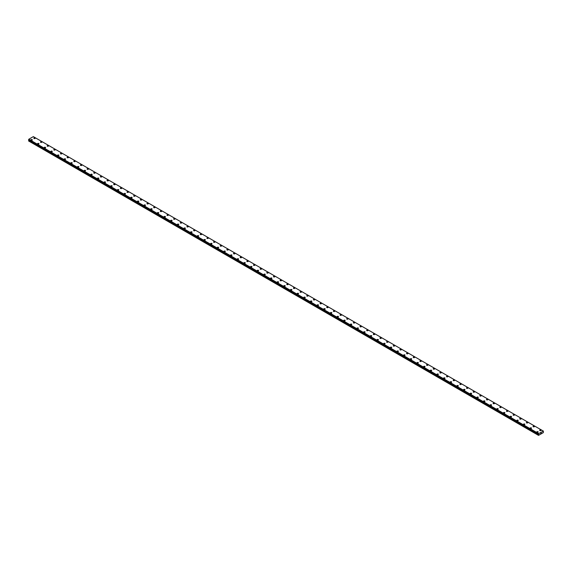 <?xml version="1.0" encoding="UTF-8"?>
<svg xmlns="http://www.w3.org/2000/svg" width="572" height="572" viewBox="0 0 572 572"><rect width="100%" height="100%" fill="white"/><g stroke="black" fill="none" stroke-linecap="round" stroke-linejoin="round"><path stroke-width="0.86" d="M33.819 138.238A0.708 0.408 180 0 1 35.228 138.238A0.708 0.408 180 0 1 33.819 138.238A0.708 0.408 180 0 1 35.228 138.238M40.476 142.085A0.708 0.408 180 0 1 41.885 142.085A0.708 0.408 180 0 1 40.476 142.085A0.708 0.408 180 0 1 41.885 142.085M47.133 145.924A0.708 0.408 180 0 1 48.541 145.924A0.708 0.408 180 0 1 47.133 145.924A0.708 0.408 180 0 1 48.541 145.924M53.789 149.771A0.708 0.408 180 0 1 55.198 149.771A0.708 0.408 180 0 1 53.789 149.771A0.708 0.408 180 0 1 55.198 149.771M60.446 153.611A0.708 0.408 180 0 1 61.855 153.611A0.708 0.408 180 0 1 60.446 153.611A0.708 0.408 180 0 1 61.855 153.611M67.103 157.457A0.708 0.408 180 0 1 68.511 157.457A0.708 0.408 180 0 1 67.103 157.457A0.708 0.408 180 0 1 68.511 157.457M73.759 161.297A0.708 0.408 180 0 1 75.168 161.297A0.708 0.408 180 0 1 73.759 161.297A0.708 0.408 180 0 1 75.168 161.297M80.409 165.144A0.708 0.408 180 0 1 81.825 165.144A0.708 0.408 180 0 1 80.409 165.144A0.708 0.408 180 0 1 81.825 165.144M87.066 168.983A0.708 0.408 180 0 1 88.481 168.983A0.708 0.408 180 0 1 87.066 168.983A0.708 0.408 180 0 1 88.481 168.983M93.722 172.823A0.708 0.408 180 0 1 95.138 172.83A0.708 0.408 180 0 1 93.722 172.823A0.708 0.408 180 0 1 95.138 172.823M100.379 176.669A0.708 0.408 180 0 1 101.795 176.669A0.708 0.408 180 0 1 100.379 176.669A0.708 0.408 180 0 1 101.795 176.669M107.035 180.509A0.708 0.408 180 0 1 108.451 180.516A0.708 0.408 180 0 1 107.035 180.509A0.708 0.408 180 0 1 108.451 180.509M113.692 184.356A0.708 0.408 180 0 1 115.108 184.356A0.708 0.408 180 0 1 113.692 184.356A0.708 0.408 180 0 1 115.108 184.356M120.349 188.195A0.708 0.408 180 0 1 121.764 188.202A0.708 0.408 180 0 1 120.349 188.195A0.708 0.408 180 0 1 121.764 188.195M127.005 192.042A0.708 0.408 180 0 1 128.421 192.042A0.708 0.408 180 0 1 127.005 192.042A0.708 0.408 180 0 1 128.421 192.042M133.662 195.881A0.708 0.408 180 0 1 135.078 195.889A0.708 0.408 180 0 1 133.662 195.881A0.708 0.408 180 0 1 135.078 195.881M140.319 199.728A0.708 0.408 180 0 1 141.734 199.728A0.708 0.408 180 0 1 140.319 199.728A0.708 0.408 180 0 1 141.734 199.728M146.975 203.568A0.708 0.408 180 0 1 148.391 203.575A0.708 0.408 180 0 1 146.975 203.568A0.708 0.408 180 0 1 148.391 203.568M153.632 207.414A0.708 0.408 180 0 1 155.041 207.414A0.708 0.408 180 0 1 153.632 207.414A0.708 0.408 180 0 1 155.041 207.414M160.289 211.254A0.708 0.408 180 0 1 161.697 211.261A0.708 0.408 180 0 1 160.289 211.254A0.708 0.408 180 0 1 161.697 211.254M166.945 215.101A0.708 0.408 180 0 1 168.354 215.101A0.708 0.408 180 0 1 166.945 215.101A0.708 0.408 180 0 1 168.354 215.101M173.602 218.94A0.708 0.408 180 0 1 175.011 218.94A0.708 0.408 180 0 1 173.602 218.94A0.708 0.408 180 0 1 175.011 218.94M180.259 222.787A0.708 0.408 180 0 1 181.667 222.787A0.708 0.408 180 0 1 180.259 222.787A0.708 0.408 180 0 1 181.667 222.787M186.915 226.626A0.708 0.408 180 0 1 188.324 226.626A0.708 0.408 180 0 1 186.915 226.626A0.708 0.408 180 0 1 188.324 226.626M193.572 230.473A0.708 0.408 180 0 1 194.98 230.473A0.708 0.408 180 0 1 193.572 230.473A0.708 0.408 180 0 1 194.98 230.473M200.229 234.313A0.708 0.408 180 0 1 201.637 234.313A0.708 0.408 180 0 1 200.229 234.313A0.708 0.408 180 0 1 201.637 234.313M206.885 238.159A0.708 0.408 180 0 1 208.294 238.159A0.708 0.408 180 0 1 206.885 238.159A0.708 0.408 180 0 1 208.294 238.159M213.542 241.999A0.708 0.408 180 0 1 214.95 241.999A0.708 0.408 180 0 1 213.542 241.999A0.708 0.408 180 0 1 214.95 241.999M220.199 245.846A0.708 0.408 180 0 1 221.607 245.846A0.708 0.408 180 0 1 220.199 245.846A0.708 0.408 180 0 1 221.607 245.846M226.848 249.685A0.708 0.408 180 0 1 228.264 249.685A0.708 0.408 180 0 1 226.848 249.685A0.708 0.408 180 0 1 228.264 249.685M233.505 253.532A0.708 0.408 180 0 1 234.92 253.532A0.708 0.408 180 0 1 233.505 253.532A0.708 0.408 180 0 1 234.92 253.532M240.161 257.371A0.708 0.408 180 0 1 241.577 257.371A0.708 0.408 180 0 1 240.161 257.371A0.708 0.408 180 0 1 241.577 257.371M246.818 261.218A0.708 0.408 180 0 1 248.234 261.218A0.708 0.408 180 0 1 246.818 261.218A0.708 0.408 180 0 1 248.234 261.218M253.475 265.058A0.708 0.408 180 0 1 254.89 265.058A0.708 0.408 180 0 1 253.475 265.058A0.708 0.408 180 0 1 254.89 265.058M260.131 268.904A0.708 0.408 180 0 1 261.547 268.904A0.708 0.408 180 0 1 260.131 268.904A0.708 0.408 180 0 1 261.547 268.904M266.788 272.744A0.708 0.408 180 0 1 268.204 272.744A0.708 0.408 180 0 1 266.788 272.744A0.708 0.408 180 0 1 268.204 272.744M273.445 276.583A0.708 0.408 180 0 1 274.86 276.591A0.708 0.408 180 0 1 273.445 276.583A0.708 0.408 180 0 1 274.86 276.583M280.101 280.43A0.708 0.408 180 0 1 281.517 280.43A0.708 0.408 180 0 1 280.101 280.43A0.708 0.408 180 0 1 281.517 280.43M286.758 284.27A0.708 0.408 180 0 1 288.174 284.277A0.708 0.408 180 0 1 286.758 284.27A0.708 0.408 180 0 1 288.174 284.27M293.415 288.116A0.708 0.408 180 0 1 294.83 288.116A0.708 0.408 180 0 1 293.415 288.116A0.708 0.408 180 0 1 294.83 288.116M300.071 291.956A0.708 0.408 180 0 1 301.48 291.963A0.708 0.408 180 0 1 300.071 291.956A0.708 0.408 180 0 1 301.48 291.956M306.728 295.803A0.708 0.408 180 0 1 308.136 295.803A0.708 0.408 180 0 1 306.728 295.803A0.708 0.408 180 0 1 308.136 295.803M313.385 299.642A0.708 0.408 180 0 1 314.793 299.649A0.708 0.408 180 0 1 313.385 299.642A0.708 0.408 180 0 1 314.793 299.642M320.041 303.489A0.708 0.408 180 0 1 321.45 303.489A0.708 0.408 180 0 1 320.041 303.489A0.708 0.408 180 0 1 321.45 303.489M326.698 307.328A0.708 0.408 180 0 1 328.106 307.336A0.708 0.408 180 0 1 326.698 307.328A0.708 0.408 180 0 1 328.106 307.328M333.354 311.175A0.708 0.408 180 0 1 334.763 311.175A0.708 0.408 180 0 1 333.354 311.175A0.708 0.408 180 0 1 334.763 311.175M340.011 315.015A0.708 0.408 180 0 1 341.42 315.022A0.708 0.408 180 0 1 340.011 315.015A0.708 0.408 180 0 1 341.42 315.015M346.668 318.861A0.708 0.408 180 0 1 348.076 318.861A0.708 0.408 180 0 1 346.668 318.861A0.708 0.408 180 0 1 348.076 318.861M353.324 322.701A0.708 0.408 180 0 1 354.733 322.701A0.708 0.408 180 0 1 353.324 322.701A0.708 0.408 180 0 1 354.733 322.701M359.981 326.548A0.708 0.408 180 0 1 361.39 326.548A0.708 0.408 180 0 1 359.981 326.548A0.708 0.408 180 0 1 361.39 326.548M366.638 330.387A0.708 0.408 180 0 1 368.046 330.387A0.708 0.408 180 0 1 366.638 330.387A0.708 0.408 180 0 1 368.046 330.387M373.287 334.234A0.708 0.408 180 0 1 374.703 334.234A0.708 0.408 180 0 1 373.287 334.234A0.708 0.408 180 0 1 374.703 334.234M379.944 338.073A0.708 0.408 180 0 1 381.36 338.073A0.708 0.408 180 0 1 379.944 338.073A0.708 0.408 180 0 1 381.36 338.073M386.601 341.92A0.708 0.408 180 0 1 388.016 341.92A0.708 0.408 180 0 1 386.601 341.92A0.708 0.408 180 0 1 388.016 341.92M393.257 345.76A0.708 0.408 180 0 1 394.673 345.76A0.708 0.408 180 0 1 393.257 345.76A0.708 0.408 180 0 1 394.673 345.76M399.914 349.606A0.708 0.408 180 0 1 401.329 349.606A0.708 0.408 180 0 1 399.914 349.606A0.708 0.408 180 0 1 401.329 349.606M406.57 353.446A0.708 0.408 180 0 1 407.986 353.446A0.708 0.408 180 0 1 406.57 353.446A0.708 0.408 180 0 1 407.986 353.446M413.227 357.293A0.708 0.408 180 0 1 414.643 357.293A0.708 0.408 180 0 1 413.227 357.293A0.708 0.408 180 0 1 414.643 357.293M419.884 361.132A0.708 0.408 180 0 1 421.299 361.132A0.708 0.408 180 0 1 419.884 361.132A0.708 0.408 180 0 1 421.299 361.132M426.54 364.979A0.708 0.408 180 0 1 427.956 364.979A0.708 0.408 180 0 1 426.54 364.979A0.708 0.408 180 0 1 427.956 364.979M433.197 368.818A0.708 0.408 180 0 1 434.613 368.818A0.708 0.408 180 0 1 433.197 368.818A0.708 0.408 180 0 1 434.613 368.818M439.854 372.665A0.708 0.408 180 0 1 441.262 372.665A0.708 0.408 180 0 1 439.854 372.665A0.708 0.408 180 0 1 441.262 372.665M446.51 376.505A0.708 0.408 180 0 1 447.919 376.505A0.708 0.408 180 0 1 446.51 376.505A0.708 0.408 180 0 1 447.919 376.505M453.167 380.344A0.708 0.408 180 0 1 454.576 380.351A0.708 0.408 180 0 1 453.167 380.344A0.708 0.408 180 0 1 454.576 380.344M459.824 384.191A0.708 0.408 180 0 1 461.232 384.191A0.708 0.408 180 0 1 459.824 384.191A0.708 0.408 180 0 1 461.232 384.191M466.48 388.031A0.708 0.408 180 0 1 467.889 388.038A0.708 0.408 180 0 1 466.48 388.031A0.708 0.408 180 0 1 467.889 388.031M473.137 391.877A0.708 0.408 180 0 1 474.546 391.877A0.708 0.408 180 0 1 473.137 391.877A0.708 0.408 180 0 1 474.546 391.877M479.794 395.717A0.708 0.408 180 0 1 481.202 395.724A0.708 0.408 180 0 1 479.794 395.717A0.708 0.408 180 0 1 481.202 395.717M486.45 399.563A0.708 0.408 180 0 1 487.859 399.563A0.708 0.408 180 0 1 486.45 399.563A0.708 0.408 180 0 1 487.859 399.563M493.107 403.403A0.708 0.408 180 0 1 494.515 403.41A0.708 0.408 180 0 1 493.107 403.403A0.708 0.408 180 0 1 494.515 403.403M499.764 407.25A0.708 0.408 180 0 1 501.172 407.25A0.708 0.408 180 0 1 499.764 407.25A0.708 0.408 180 0 1 501.172 407.25M506.42 411.089A0.708 0.408 180 0 1 507.829 411.096A0.708 0.408 180 0 1 506.42 411.089A0.708 0.408 180 0 1 507.829 411.089M513.077 414.936A0.708 0.408 180 0 1 514.485 414.936A0.708 0.408 180 0 1 513.077 414.936A0.708 0.408 180 0 1 514.485 414.936M519.726 418.776A0.708 0.408 180 0 1 521.142 418.783A0.708 0.408 180 0 1 519.726 418.776A0.708 0.408 180 0 1 521.142 418.776M527.591 422.336A0.708 0.408 180 0 1 526.59 422.908A0.708 0.408 180 0 1 527.591 422.336M526.383 422.622A0.708 0.408 180 0 1 527.799 422.622M533.04 426.462A0.708 0.408 180 0 1 534.455 426.462A0.708 0.408 180 0 1 533.04 426.462A0.708 0.408 180 0 1 534.455 426.462M540.905 430.022A0.708 0.408 180 0 1 539.904 430.594A0.708 0.408 180 0 1 540.905 430.022M539.696 430.308A0.708 0.408 180 0 1 541.112 430.308M30.888 139.933A0.708 0.408 180 0 1 32.304 139.933A0.708 0.408 180 0 1 30.888 139.933A0.708 0.408 180 0 1 32.304 139.933M37.545 143.772A0.708 0.408 180 0 1 38.96 143.772A0.708 0.408 180 0 1 37.545 143.772A0.708 0.408 180 0 1 38.96 143.772M44.201 147.619A0.708 0.408 180 0 1 45.617 147.619A0.708 0.408 180 0 1 44.201 147.619A0.708 0.408 180 0 1 45.617 147.619M50.858 151.458A0.708 0.408 180 0 1 52.274 151.458A0.708 0.408 180 0 1 50.858 151.458A0.708 0.408 180 0 1 52.274 151.458M57.515 155.305A0.708 0.408 180 0 1 58.923 155.305A0.708 0.408 180 0 1 57.515 155.305A0.708 0.408 180 0 1 58.923 155.305M64.171 159.145A0.708 0.408 180 0 1 65.58 159.145A0.708 0.408 180 0 1 64.171 159.145A0.708 0.408 180 0 1 65.58 159.145M70.828 162.991A0.708 0.408 180 0 1 72.236 162.991A0.708 0.408 180 0 1 70.828 162.991A0.708 0.408 180 0 1 72.236 162.991M77.485 166.831A0.708 0.408 180 0 1 78.893 166.831A0.708 0.408 180 0 1 77.485 166.831A0.708 0.408 180 0 1 78.893 166.831M84.141 170.678A0.708 0.408 180 0 1 85.55 170.678A0.708 0.408 180 0 1 84.141 170.678A0.708 0.408 180 0 1 85.55 170.678M90.798 174.517A0.708 0.408 180 0 1 92.206 174.517A0.708 0.408 180 0 1 90.798 174.517A0.708 0.408 180 0 1 92.206 174.517M97.455 178.357A0.708 0.408 180 0 1 98.863 178.364A0.708 0.408 180 0 1 97.455 178.357A0.708 0.408 180 0 1 98.863 178.357M104.111 182.203A0.708 0.408 180 0 1 105.52 182.203A0.708 0.408 180 0 1 104.111 182.203A0.708 0.408 180 0 1 105.52 182.203M110.768 186.043A0.708 0.408 180 0 1 112.176 186.05A0.708 0.408 180 0 1 110.768 186.043A0.708 0.408 180 0 1 112.176 186.043M117.424 189.89A0.708 0.408 180 0 1 118.833 189.89A0.708 0.408 180 0 1 117.424 189.89A0.708 0.408 180 0 1 118.833 189.89M124.081 193.729A0.708 0.408 180 0 1 125.49 193.736A0.708 0.408 180 0 1 124.081 193.729A0.708 0.408 180 0 1 125.49 193.729M130.738 197.576A0.708 0.408 180 0 1 132.146 197.576A0.708 0.408 180 0 1 130.738 197.576A0.708 0.408 180 0 1 132.146 197.576M137.387 201.415A0.708 0.408 180 0 1 138.803 201.423A0.708 0.408 180 0 1 137.387 201.415A0.708 0.408 180 0 1 138.803 201.415M144.044 205.262A0.708 0.408 180 0 1 145.46 205.262A0.708 0.408 180 0 1 144.044 205.262A0.708 0.408 180 0 1 145.46 205.262M150.701 209.102A0.708 0.408 180 0 1 152.116 209.109A0.708 0.408 180 0 1 150.701 209.102A0.708 0.408 180 0 1 152.116 209.102M158.566 212.662A0.708 0.408 180 0 1 157.565 213.234A0.708 0.408 180 0 1 158.566 212.662M157.357 212.948A0.708 0.408 180 0 1 158.773 212.948M164.014 216.788A0.708 0.408 180 0 1 165.43 216.795A0.708 0.408 180 0 1 164.014 216.788A0.708 0.408 180 0 1 165.43 216.788M171.879 220.349A0.708 0.408 180 0 1 170.878 220.921A0.708 0.408 180 0 1 171.879 220.349M170.67 220.635A0.708 0.408 180 0 1 172.086 220.635M177.327 224.474A0.708 0.408 180 0 1 178.743 224.474A0.708 0.408 180 0 1 177.327 224.474A0.708 0.408 180 0 1 178.743 224.474M185.192 228.035A0.708 0.408 180 0 1 184.191 228.607A0.708 0.408 180 0 1 185.192 228.035M183.984 228.321A0.708 0.408 180 0 1 185.399 228.321M190.64 232.16A0.708 0.408 180 0 1 192.056 232.16A0.708 0.408 180 0 1 190.64 232.16A0.708 0.408 180 0 1 192.056 232.16M198.505 235.721A0.708 0.408 180 0 1 197.504 236.293A0.708 0.408 180 0 1 198.505 235.721M197.297 236.007A0.708 0.408 180 0 1 198.713 236.007M203.954 239.847A0.708 0.408 180 0 1 205.362 239.847A0.708 0.408 180 0 1 203.954 239.847A0.708 0.408 180 0 1 205.362 239.847M211.819 243.407A0.708 0.408 180 0 1 210.818 243.979A0.708 0.408 180 0 1 211.819 243.407M210.61 243.693A0.708 0.408 180 0 1 212.019 243.693M217.267 247.533A0.708 0.408 180 0 1 218.676 247.533A0.708 0.408 180 0 1 217.267 247.533A0.708 0.408 180 0 1 218.676 247.533M225.125 251.094A0.708 0.408 180 0 1 224.131 251.666A0.708 0.408 180 0 1 225.125 251.094M223.924 251.38A0.708 0.408 180 0 1 225.332 251.38M230.58 255.219A0.708 0.408 180 0 1 231.989 255.219A0.708 0.408 180 0 1 230.58 255.219A0.708 0.408 180 0 1 231.989 255.219M237.237 259.066A0.708 0.408 180 0 1 238.646 259.066A0.708 0.408 180 0 1 237.237 259.066A0.708 0.408 180 0 1 238.646 259.066M243.894 262.905A0.708 0.408 180 0 1 245.302 262.905A0.708 0.408 180 0 1 243.894 262.905A0.708 0.408 180 0 1 245.302 262.905M250.55 266.752A0.708 0.408 180 0 1 251.959 266.752A0.708 0.408 180 0 1 250.55 266.752A0.708 0.408 180 0 1 251.959 266.752M257.207 270.592A0.708 0.408 180 0 1 258.615 270.592A0.708 0.408 180 0 1 257.207 270.592A0.708 0.408 180 0 1 258.615 270.592M263.864 274.438A0.708 0.408 180 0 1 265.272 274.438A0.708 0.408 180 0 1 263.864 274.438A0.708 0.408 180 0 1 265.272 274.438M270.52 278.278A0.708 0.408 180 0 1 271.929 278.278A0.708 0.408 180 0 1 270.52 278.278A0.708 0.408 180 0 1 271.929 278.278M277.17 282.125A0.708 0.408 180 0 1 278.585 282.125M278.378 281.832A0.708 0.408 180 0 1 277.377 282.411A0.708 0.408 180 0 1 278.378 281.832M283.826 285.964A0.708 0.408 180 0 1 285.242 285.964A0.708 0.408 180 0 1 283.826 285.964A0.708 0.408 180 0 1 285.242 285.964M290.483 289.811A0.708 0.408 180 0 1 291.899 289.811M291.691 289.518A0.708 0.408 180 0 1 290.69 290.097A0.708 0.408 180 0 1 291.691 289.518M297.14 293.65A0.708 0.408 180 0 1 298.555 293.65A0.708 0.408 180 0 1 297.14 293.65A0.708 0.408 180 0 1 298.555 293.65M303.796 297.497A0.708 0.408 180 0 1 305.212 297.497M305.005 297.204A0.708 0.408 180 0 1 304.004 297.783A0.708 0.408 180 0 1 305.005 297.204M310.453 301.337A0.708 0.408 180 0 1 311.869 301.337A0.708 0.408 180 0 1 310.453 301.337A0.708 0.408 180 0 1 311.869 301.337M317.11 305.183A0.708 0.408 180 0 1 318.525 305.183M318.318 304.89A0.708 0.408 180 0 1 317.317 305.469A0.708 0.408 180 0 1 318.318 304.89M323.766 309.023A0.708 0.408 180 0 1 325.182 309.023A0.708 0.408 180 0 1 323.766 309.023A0.708 0.408 180 0 1 325.182 309.023M330.423 312.87A0.708 0.408 180 0 1 331.839 312.87M331.631 312.577A0.708 0.408 180 0 1 330.63 313.156A0.708 0.408 180 0 1 331.631 312.577M337.08 316.709A0.708 0.408 180 0 1 338.495 316.709A0.708 0.408 180 0 1 337.08 316.709A0.708 0.408 180 0 1 338.495 316.709M343.736 320.556A0.708 0.408 180 0 1 345.152 320.556M344.945 320.263A0.708 0.408 180 0 1 343.944 320.842A0.708 0.408 180 0 1 344.945 320.263M350.393 324.395A0.708 0.408 180 0 1 351.801 324.395A0.708 0.408 180 0 1 350.393 324.395A0.708 0.408 180 0 1 351.801 324.395M357.05 328.235A0.708 0.408 180 0 1 358.458 328.235A0.708 0.408 180 0 1 357.05 328.235A0.708 0.408 180 0 1 358.458 328.235M363.706 332.082A0.708 0.408 180 0 1 365.115 332.082A0.708 0.408 180 0 1 363.706 332.082A0.708 0.408 180 0 1 365.115 332.082M370.363 335.921A0.708 0.408 180 0 1 371.771 335.921A0.708 0.408 180 0 1 370.363 335.921A0.708 0.408 180 0 1 371.771 335.921M377.019 339.768A0.708 0.408 180 0 1 378.428 339.768A0.708 0.408 180 0 1 377.019 339.768A0.708 0.408 180 0 1 378.428 339.768M383.676 343.608A0.708 0.408 180 0 1 385.085 343.608A0.708 0.408 180 0 1 383.676 343.608A0.708 0.408 180 0 1 385.085 343.608M390.333 347.454A0.708 0.408 180 0 1 391.741 347.454A0.708 0.408 180 0 1 390.333 347.454A0.708 0.408 180 0 1 391.741 347.454M396.989 351.294A0.708 0.408 180 0 1 398.398 351.294A0.708 0.408 180 0 1 396.989 351.294A0.708 0.408 180 0 1 398.398 351.294M403.646 355.14A0.708 0.408 180 0 1 405.055 355.14A0.708 0.408 180 0 1 403.646 355.14A0.708 0.408 180 0 1 405.055 355.14M410.303 358.98A0.708 0.408 180 0 1 411.711 358.98A0.708 0.408 180 0 1 410.303 358.98A0.708 0.408 180 0 1 411.711 358.98M416.959 362.827A0.708 0.408 180 0 1 418.368 362.827A0.708 0.408 180 0 1 416.959 362.827A0.708 0.408 180 0 1 418.368 362.827M423.609 366.666A0.708 0.408 180 0 1 425.025 366.666A0.708 0.408 180 0 1 423.609 366.666A0.708 0.408 180 0 1 425.025 366.666M430.266 370.513A0.708 0.408 180 0 1 431.681 370.513A0.708 0.408 180 0 1 430.266 370.513A0.708 0.408 180 0 1 431.681 370.513M436.922 374.353A0.708 0.408 180 0 1 438.338 374.353A0.708 0.408 180 0 1 436.922 374.353A0.708 0.408 180 0 1 438.338 374.353M443.579 378.199A0.708 0.408 180 0 1 444.995 378.199A0.708 0.408 180 0 1 443.579 378.199A0.708 0.408 180 0 1 444.995 378.199M450.236 382.039A0.708 0.408 180 0 1 451.651 382.039A0.708 0.408 180 0 1 450.236 382.039A0.708 0.408 180 0 1 451.651 382.039M456.892 385.878A0.708 0.408 180 0 1 458.308 385.886A0.708 0.408 180 0 1 456.892 385.878A0.708 0.408 180 0 1 458.308 385.878M463.549 389.725A0.708 0.408 180 0 1 464.964 389.725A0.708 0.408 180 0 1 463.549 389.725A0.708 0.408 180 0 1 464.964 389.725M470.205 393.565A0.708 0.408 180 0 1 471.621 393.572A0.708 0.408 180 0 1 470.205 393.565A0.708 0.408 180 0 1 471.621 393.565M476.862 397.411A0.708 0.408 180 0 1 478.278 397.411A0.708 0.408 180 0 1 476.862 397.411A0.708 0.408 180 0 1 478.278 397.411M483.519 401.251A0.708 0.408 180 0 1 484.934 401.258A0.708 0.408 180 0 1 483.519 401.251A0.708 0.408 180 0 1 484.934 401.251M490.175 405.098A0.708 0.408 180 0 1 491.591 405.098A0.708 0.408 180 0 1 490.175 405.098A0.708 0.408 180 0 1 491.591 405.098M496.832 408.937A0.708 0.408 180 0 1 498.241 408.944A0.708 0.408 180 0 1 496.832 408.937A0.708 0.408 180 0 1 498.241 408.937M503.489 412.784A0.708 0.408 180 0 1 504.897 412.784A0.708 0.408 180 0 1 503.489 412.784A0.708 0.408 180 0 1 504.897 412.784M510.145 416.623A0.708 0.408 180 0 1 511.554 416.631A0.708 0.408 180 0 1 510.145 416.623A0.708 0.408 180 0 1 511.554 416.623M516.802 420.47A0.708 0.408 180 0 1 518.211 420.47A0.708 0.408 180 0 1 516.802 420.47A0.708 0.408 180 0 1 518.211 420.47M523.459 424.31A0.708 0.408 180 0 1 524.867 424.317A0.708 0.408 180 0 1 523.459 424.31A0.708 0.408 180 0 1 524.867 424.31M530.115 428.156A0.708 0.408 180 0 1 531.524 428.156A0.708 0.408 180 0 1 530.115 428.156A0.708 0.408 180 0 1 531.524 428.156M536.772 431.996A0.708 0.408 180 0 1 538.181 431.996A0.708 0.408 180 0 1 536.772 431.996A0.708 0.408 180 0 1 538.181 431.996M540.719 433.44L540.89 433.011M540.983 433.29L541.148 432.925M543.371 431.109L538.667 433.619L538.538 435.378L543.336 432.611L543.386 431.109M28.879 139.911L28.6 140.969L538.474 435.342M28.736 139.811L538.617 434.205M543.207 430.995L33.333 136.622L28.793 139.246L28.614 139.74L538.474 434.098M538.667 433.619L28.793 139.246M538.631 433.683L28.757 139.311M538.617 433.712L28.743 139.339M538.502 433.919L28.629 139.547M538.474 433.976L28.6 139.604M538.474 434.091L28.6 139.718M538.781 434.362L28.907 139.99M538.781 434.405L28.907 140.033M538.738 434.541L28.865 140.169M538.495 434.97L28.621 140.598M538.474 435.035L28.6 140.662M538.488 434.112L28.614 139.74"/></g></svg>
